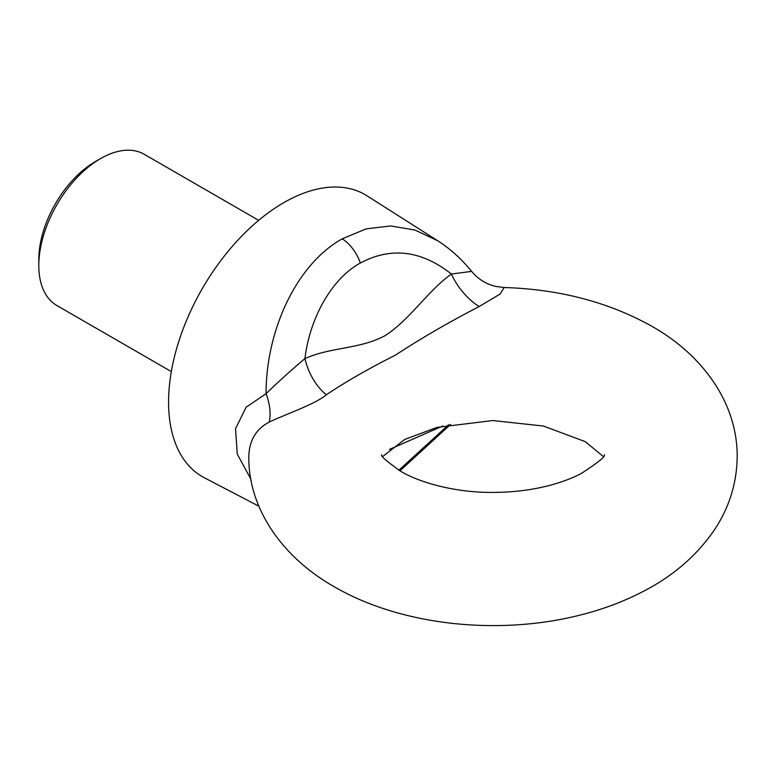 <?xml version="1.0" encoding="UTF-8"?>
<svg xmlns="http://www.w3.org/2000/svg" width="776" height="776" viewBox="0 0 776 776"><rect width="100%" height="100%" fill="white"/><g stroke="black" fill="none" stroke-linecap="round" stroke-linejoin="round"><path stroke-width="1.16" d="M504.167 287.508L500.083 294.055L479.131 306.559C448.79 322.253 420.825 338.481 395.256 355.243C369.327 368.241 346.358 381.414 326.356 394.761C315.017 404.354 285.374 414.277 269.175 422.134C256.099 428.973 249.3 440.409 248.795 456.443L248.795 456.482C248.204 508.387 282.173 557.226 334.107 586.666C401.308 625.825 499.346 635.922 581.263 614.796C603.097 609.247 623.4 601.642 642.159 591.972C672.365 576.626 696.353 556.072 714.133 530.299C729.168 507.902 736.861 483.293 737.2 456.482C737.365 401.774 701.32 354.128 651.879 326.298C608.811 302.194 559.583 289.264 504.167 287.508L496.039 286.48C486.251 284.21 478.113 279.176 471.624 271.377C461.691 259.116 450.361 248.892 437.625 240.706L367.077 195.853A162.805 93.993 120 0 0 283.686 202.711A162.805 93.993 120 0 0 176.802 347.997A162.805 93.993 120 0 0 204.321 477.744L258.903 506.214M38.8 265.547L38.8 259.504A79.918 46.143 -60 0 1 95.312 161.621L100.55 158.605A87.319 50.411 120 0 0 100.541 158.605A87.319 50.411 120 0 0 38.8 265.547A87.319 50.411 120 0 0 56.881 305.521L171.331 371.597M250.832 479.044L237.281 454.105L235.516 428.701L246.118 407.235L266.042 393.694C266.081 330.498 296.228 264.529 342.187 238.833L366.165 228.852L390.774 225.942L414.917 230.026L437.625 240.706M269.175 422.134A44.397 26.491 60.5 0 0 266.042 393.694C278.613 381.501 291.582 369.803 304.939 358.599C330.906 346.93 359.113 349.365 384.78 335.824C409.621 320.129 427.343 291.262 451.389 274.044L471.624 271.377M442.795 425.995L389.445 449.42M258.65 220.345L144.21 154.279A87.319 50.411 120 0 0 100.55 158.605L95.312 161.621M326.356 394.761A44.397 26.888 68.1 0 1 304.939 358.599C309.866 317.122 332.487 278.089 360.326 263.025C391.026 246.681 421.378 250.357 451.389 274.044A44.397 24.017 -127.7 0 0 479.131 306.559M360.326 263.025A29.604 17.091 -120 0 0 342.187 238.833M398.874 470.217L448.576 424.763M604.223 454.785C606.114 456.055 598.442 462.302 581.195 473.544C572.252 478.249 561.465 482.274 548.836 485.601C531.482 490.073 512.907 492.343 493.119 492.411C459.033 492.838 422.173 484.011 400.717 471.304C386.448 461.177 380.133 455.677 381.773 454.785M399.931 470.848L450.633 424.375M603.253 456.482L585.279 441.651L543.442 426.043L492.876 420.543L437.16 427.353L404.8 439.41L382.733 456.482"/></g></svg>
